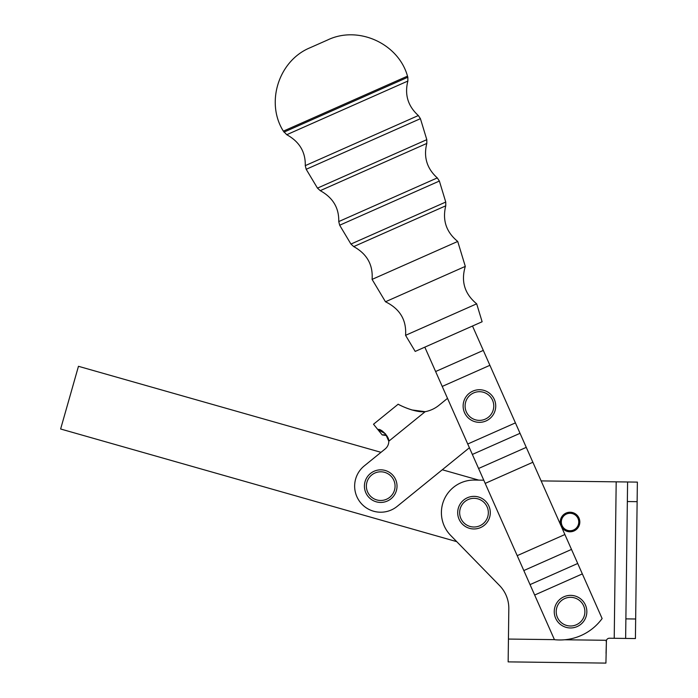 <?xml version="1.0" encoding="UTF-8"?>
<svg xmlns="http://www.w3.org/2000/svg" width="698" height="698" viewBox="0 0 698 698"><rect width="100%" height="100%" fill="white"/><g stroke="black" fill="none" stroke-linecap="round" stroke-linejoin="round"><path stroke-width="1.05" d="M508.275 652.098L508.816 608.717L508.432 639.063L554.421 639.638L508.432 639.063L508.153 661.879L605.925 663.1L606.431 640.284A3.263 3.263 0 0 1 609.502 638.225L614.223 638.286L616.186 481.838L541.133 480.905L616.186 481.838L614.223 638.286L625.635 638.434L609.502 638.225A3.263 3.263 0 0 0 606.431 640.284L564.665 639.769L606.431 640.284L606.047 653.319M483.766 480.189L474.404 480.067A32.597 32.597 0 0 0 450.664 535.418L499.559 585.552A32.597 32.597 0 0 1 508.816 608.717A32.597 32.597 0 0 0 499.559 585.552L450.664 535.418A32.597 32.597 0 0 1 474.404 480.067L483.766 480.189M570.161 512.236A9.781 9.781 0 0 1 578.45 527.007A9.781 9.781 0 0 1 561.515 526.798A9.781 9.781 0 0 1 570.161 512.236A9.781 9.781 0 0 1 572.683 531.431A9.781 9.781 0 0 1 561.105 525.978A9.781 9.781 0 0 0 577.944 527.775A9.781 9.781 0 0 0 571.077 512.288A9.781 9.781 0 0 0 561.105 525.978A9.781 9.781 0 0 1 570.161 512.236M627.589 481.986L616.186 481.838L637.37 482.109L635.416 638.557L625.635 638.434L627.589 481.986L625.635 638.434L635.416 638.557L635.66 618.995L625.879 618.873L635.66 618.995L637.126 501.661L627.345 501.539L637.126 501.661L637.37 482.109L627.589 481.986M398.183 404.203L373.509 424.227L377.888 429.619C380.593 427.857 389.519 436.992 388.786 441.215A9.781 9.781 0 0 1 385.174 448.945L364.286 465.889A26.079 26.079 0 0 0 360.473 502.569A26.079 26.079 0 0 0 397.153 506.39L469.396 447.758L397.153 506.39L442.288 469.763L478.741 480.119L474.404 480.067L478.741 480.119L442.288 469.763L397.153 506.39A26.079 26.079 0 0 1 360.473 502.569A26.079 26.079 0 0 1 364.286 465.889L381.003 452.33L78.464 366.302L60.63 429L456.728 541.639L60.63 429L78.464 366.302L381.003 452.33L364.286 465.889L385.174 448.945A9.781 9.781 0 0 0 388.786 441.215L425.169 411.689A30.965 30.965 0 0 0 438.955 405.302L447.505 398.366L438.955 405.302A30.965 30.965 0 0 1 425.169 411.689C413.993 412.928 396.761 403.68 398.192 404.203C397.441 403.933 413.478 412.788 425.169 411.689C413.993 412.928 396.761 403.68 398.192 404.203C397.441 403.933 413.478 412.788 425.169 411.689L411.785 409.935M606.204 641.157L606.196 641.811M424.82 347.159L435.622 371.528L483.304 350.405L472.502 326.027L483.304 350.405L435.622 371.528L442.227 386.43L489.9 365.307L483.304 350.405L489.9 365.307L442.227 386.43L467.739 444.007L515.421 422.883L489.9 365.307L515.421 422.883L467.739 444.007L472.354 454.442L478.584 468.489L526.266 447.366L520.036 433.31L472.354 454.442L520.036 433.31L515.421 422.883L526.266 447.366L478.584 468.489L485.189 483.391L532.871 462.259L526.266 447.366L532.871 462.259L485.189 483.391L517.209 555.652L564.891 534.528L532.871 462.259L564.891 534.528L517.209 555.652L523.814 570.554L571.496 549.422L564.891 534.528L571.496 549.422L523.814 570.554L530.035 584.61L577.717 563.478L571.496 549.422L577.717 563.478L530.035 584.61L534.659 595.036L582.341 573.904L577.717 563.478L582.341 573.904L534.659 595.036L554.448 639.682A52.149 52.149 0 0 0 602.121 618.55L582.341 573.904L602.121 618.55A52.149 52.149 0 0 1 554.448 639.682L424.82 347.159L415.197 351.417L482.126 321.761L476.673 303.822L405.564 335.328L415.197 351.417L472.502 326.027M384.642 434.758L382.172 434.898L377.888 429.619C372.121 422.517 372.121 422.517 377.888 429.619L382.172 434.898L386.744 435.604L382.172 434.898M378.246 429.636L381.352 430.457M425.169 411.689C413.478 412.788 397.441 403.933 398.192 404.203C396.761 403.68 413.993 412.928 425.169 411.689L388.786 441.215L385.497 433.833L377.888 429.619M382.984 502.281A16.298 16.298 0 0 1 365.612 480.032A16.298 16.298 0 0 1 393.567 476.106A16.298 16.298 0 0 1 382.984 502.281A16.298 16.298 0 0 0 393.567 476.106A16.298 16.298 0 0 0 365.612 480.032A16.298 16.298 0 0 0 382.984 502.281A16.298 16.298 0 0 1 365.612 480.032A16.298 16.298 0 0 1 393.567 476.106A16.298 16.298 0 0 1 382.984 502.281A16.298 16.298 0 0 0 393.567 476.106A16.298 16.298 0 0 0 365.612 480.032A16.298 16.298 0 0 0 382.984 502.281M382.713 500.344A14.344 14.344 0 0 0 392.023 477.31A14.344 14.344 0 0 0 367.427 480.765A14.344 14.344 0 0 0 382.713 500.344A14.344 14.344 0 0 1 367.427 480.765A14.344 14.344 0 0 1 392.023 477.31A14.344 14.344 0 0 1 382.713 500.344M495.641 407.711A16.298 16.298 0 0 1 469.876 419.245A16.298 16.298 0 0 1 472.773 391.159A16.298 16.298 0 0 1 495.641 407.711A16.298 16.298 0 0 0 472.773 391.159A16.298 16.298 0 0 0 469.876 419.245A16.298 16.298 0 0 0 495.641 407.711M493.695 407.51A14.344 14.344 0 0 0 473.576 392.948A14.344 14.344 0 0 0 471.028 417.657A14.344 14.344 0 0 0 493.695 407.51A14.344 14.344 0 0 1 471.028 417.657A14.344 14.344 0 0 1 473.576 392.948A14.344 14.344 0 0 1 493.695 407.51M457.696 512.48A16.298 16.298 0 0 1 482.301 498.642A16.298 16.298 0 0 1 481.986 526.868A16.298 16.298 0 0 1 457.696 512.48A16.298 16.298 0 0 0 481.986 526.868A16.298 16.298 0 0 0 482.301 498.642A16.298 16.298 0 0 0 457.696 512.48M459.65 512.498A14.344 14.344 0 0 0 481.027 525.166A14.344 14.344 0 0 0 481.306 500.326A14.344 14.344 0 0 0 459.65 512.498A14.344 14.344 0 0 1 481.306 500.326A14.344 14.344 0 0 1 481.027 525.166A14.344 14.344 0 0 1 459.65 512.498M568.163 595.542A16.298 16.298 0 0 1 585.709 617.651A16.298 16.298 0 0 1 557.781 621.796A16.298 16.298 0 0 1 568.163 595.542A16.298 16.298 0 0 0 557.781 621.796A16.298 16.298 0 0 0 585.709 617.651A16.298 16.298 0 0 0 568.163 595.542M568.442 597.479A14.344 14.344 0 0 0 559.316 620.574A14.344 14.344 0 0 0 583.886 616.936A14.344 14.344 0 0 0 568.442 597.479A14.344 14.344 0 0 1 583.886 616.936A14.344 14.344 0 0 1 559.316 620.574A14.344 14.344 0 0 1 568.442 597.479M569.943 530.742A8.734 8.734 0 0 0 577.647 517.733A8.734 8.734 0 0 0 562.527 517.558A8.734 8.734 0 0 0 569.943 530.742A8.734 8.734 0 0 1 567.675 513.606A8.734 8.734 0 0 1 578.694 520.865A8.734 8.734 0 0 1 569.943 530.742A8.734 8.734 0 0 1 562.527 517.558A8.734 8.734 0 0 1 577.647 517.733A8.734 8.734 0 0 1 569.943 530.742M570.153 512.236A9.781 9.781 0 0 1 579.82 522.13A9.781 9.781 0 0 1 569.917 531.789M405.564 335.328L476.673 303.822C464.606 293.867 460.82 281.39 465.304 266.392L385.479 301.772L465.304 266.392L457.722 241.447L372.086 279.392L385.479 301.772C399.928 308.865 406.629 320.059 405.564 335.328M372.086 279.392L457.722 241.447C446.231 232.094 442.244 220.21 445.76 205.805L353.72 246.595L445.76 205.805L445.752 202.045L350.937 244.056L445.752 202.045L439.374 181.044L339.673 225.227L439.374 181.044L437.288 177.911L338.748 221.571L437.288 177.911C426.897 168.523 423.398 157.033 426.81 143.43L320.242 190.659L426.81 143.43L426.801 139.67L317.468 188.12L426.801 139.67L420.423 118.669L306.195 169.291L420.423 118.669L418.338 115.536L305.27 165.635L418.338 115.536C407.937 106.14 404.447 94.649 407.868 81.047L286.756 134.714L407.868 81.047L407.841 77.242L283.955 132.14L407.841 77.242L407.501 76.134L283.362 131.145L407.501 76.134C398.427 43.503 358.249 25.268 327.711 39.934L310.148 47.717C278.764 60.49 265.292 102.501 283.362 131.145L286.756 134.714C299.442 141.677 305.611 151.989 305.27 165.635L306.195 169.291L317.468 188.12L320.242 190.659C332.92 197.621 339.088 207.925 338.748 221.571L339.673 225.227L350.937 244.056L353.72 246.595C367.017 253.932 373.142 264.865 372.086 279.392"/></g></svg>
